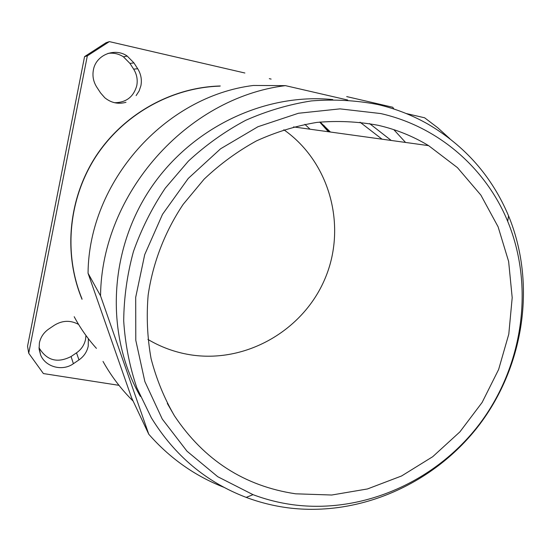<?xml version="1.0" encoding="UTF-8"?>
<svg xmlns="http://www.w3.org/2000/svg" width="551" height="551" viewBox="0 0 551 551"><rect width="100%" height="100%" fill="white"/><g stroke="black" fill="none" stroke-linecap="round" stroke-linejoin="round"><path stroke-width="0.83" d="M82.037 299.303C63.275 254.225 68.166 199.152 95.619 156.642C123.21 114.229 171.478 87.265 220.297 85.984M81.954 298.745C63.468 253.791 68.455 199.042 95.771 156.739C123.224 114.532 171.168 87.623 219.753 86.135M320.11 122.026L330.442 132.033M319.697 122.067L328.375 131.751M304.861 124.333L310.096 129.216M112.342 342.77L103.195 316.577M360.03 122.184L382.036 139.183M293.194 504.778C279.44 502.925 266.057 499.557 253.04 494.667L217.769 476.725L187.003 451.214L162.263 419.049L144.851 381.547L135.794 340.339L135.691 297.34L144.713 254.631L162.511 214.332L188.228 178.455L220.593 148.784L257.951 126.73L298.415 113.265L339.988 108.871L380.7 113.554C438.506 126.647 485.858 168.296 507.691 221.323C534.732 286.857 523.016 366.084 479.749 423.712C436.289 481.181 363.433 513.938 293.194 504.778M287.622 507.774C273.434 505.873 259.624 502.416 246.187 497.388C206.198 482.132 174.591 455.608 151.36 417.83L136.827 387.773C129.561 366.346 125.18 344.072 123.699 320.944C123.934 297.623 127.171 274.515 133.418 251.621C141.331 229.168 151.945 208.009 165.272 188.146L188.442 161.071C205.929 144.941 225.001 131.352 245.677 120.318C266.98 110.896 288.869 104.428 311.356 100.923C333.878 99.139 355.974 100.33 377.642 104.483C395.542 108.664 412.334 115.221 428.017 124.147C465.134 145.981 491.974 176.547 508.552 215.84C536.371 283.421 524.297 364.948 479.769 424.256C435.049 483.392 360.051 517.148 287.622 507.774M140.367 396.417C105.82 336.124 108.292 253.646 148.811 191.114C189.344 128.597 263.619 92.658 332.763 99.573M136.125 95.585L139.134 90.943L140.911 85.674C142.027 79.654 140.96 74.006 137.695 68.744L133.927 62.883L127.212 56.064C114.808 47.269 95.826 54.976 93.381 70.018C92.279 76.121 93.401 81.81 96.742 87.092L100.578 92.94L104.773 97.734C111.157 102.913 118.224 104.435 125.979 102.3M114.608 102.727C126.227 102.548 133.618 96.845 136.779 85.625C137.867 79.764 136.82 74.268 133.638 69.144L129.967 63.434L123.417 56.808C118.644 53.75 113.485 52.62 107.948 53.426M78.586 324.422C70.5 320.048 62.435 320.317 54.384 325.228L48.736 329.043C43.749 332.522 40.629 337.15 39.39 342.929L39.093 349.045L40.609 354.934C45.396 367.076 62.463 371.608 73.393 363.708L78.972 359.913C83.89 356.456 86.975 351.875 88.229 346.159L88.367 338.7M38.997 347.591L39.135 347.915C46.787 360.561 57.435 363.433 71.079 356.531L76.52 352.833C81.314 349.472 84.317 345.002 85.536 339.437L85.942 335.456M283.813 129.733C330.352 162.414 347.13 226.902 324.966 278.772C303.084 330.779 245.347 363.874 189.675 354.686C174.846 352.213 160.926 347.123 147.909 339.416M378.076 125.284C396.176 129.437 413.023 136.221 428.609 145.643L457.44 167.628L480.871 195.095L498.104 226.812L508.628 261.463L512.196 297.698L508.793 334.147L498.627 369.487L482.118 402.457L459.892 431.881L432.714 456.703L401.555 475.981L367.483 488.951L331.743 495.018L295.646 493.813C244.486 486.161 204.084 460.161 174.44 415.812C164.17 398.07 156.388 379.033 151.091 358.708C147.331 337.894 146.346 316.715 148.143 295.171C152.82 262.958 164.777 231.875 183.139 204.393L204.145 179.137C220.069 164.046 237.509 151.298 256.463 140.898C276.017 131.985 296.162 125.821 316.88 122.405C337.653 120.593 358.054 121.551 378.076 125.284M100.551 295.859C101.48 193.766 186.83 97.727 285.418 85.639L253.46 85.46C164.818 96.322 88.78 181.83 88.05 273.234L131.565 397.76L148.777 434.236L100.551 295.859L88.05 273.234M223.947 487.325C194.889 475.947 169.839 458.253 148.777 434.236M285.418 85.639L347.702 100.02M406.135 113.513L424.614 117.783L437.721 127.736L449.885 138.749M346.71 96.59L392.746 107.259L393.903 109.022M84.565 56.615L87.327 55.871L109.36 41.614L106.019 42.737L84.565 56.615L27.55 346.242L28.721 353.225L43.391 373.564L118.975 385.328M369.576 123.582L391.244 140.464M87.327 55.871L28.721 353.225M271.133 79.089L269.315 78.662M244.878 73.007L109.36 41.614M323.892 125.463L329.512 131.903M133.638 69.144L137.695 68.744M76.52 352.833L78.972 359.913M71.079 356.531L73.393 363.708M129.967 63.434L133.927 62.883M74.192 316.708C80.356 328.224 87.767 338.775 96.432 348.37M393.8 129.637L405.55 142.44M103.023 361.442C111.261 376.195 121.303 389.426 133.149 401.121M253.04 494.667L246.187 497.388M428.609 145.643L293.511 126.916M174.44 415.812L167.311 403.415M39.135 347.915L40.609 354.927M123.417 56.808L127.212 56.071M507.691 221.323L508.552 215.84"/></g></svg>
